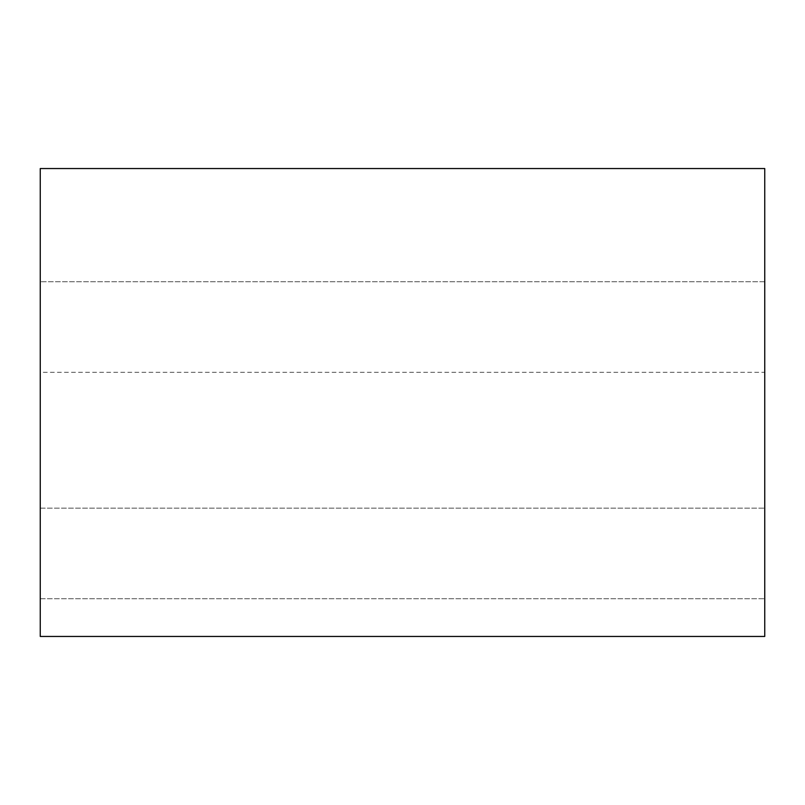 <?xml version="1.0" encoding="UTF-8"?>
<svg xmlns="http://www.w3.org/2000/svg" width="805" height="805" viewBox="0 0 805 805"><rect width="100%" height="100%" fill="white"/><g stroke="black" fill="none" stroke-linecap="round" stroke-linejoin="round"><path stroke-width="0.6" stroke-dasharray="4.03 3.02" d="M764.75 372.313L764.75 508.156L764.75 372.313L764.75 508.156L764.75 372.313L40.25 372.313L40.25 598.719L40.25 281.75L40.25 598.719L40.25 281.75L40.25 508.156L40.25 372.313L764.75 372.313M40.25 636.453L40.25 168.547L764.75 168.547L764.75 636.453L40.25 636.453M764.75 281.75L764.75 598.719L764.75 281.75L764.75 598.719L764.75 281.75L40.25 281.75L764.75 281.75M40.25 508.156L764.75 508.156L40.25 508.156M40.25 598.719L764.75 598.719L40.25 598.719"/><path stroke-width="1.21" d="M40.25 168.547L40.25 636.453L764.75 636.453L764.75 168.547L40.25 168.547"/></g></svg>
